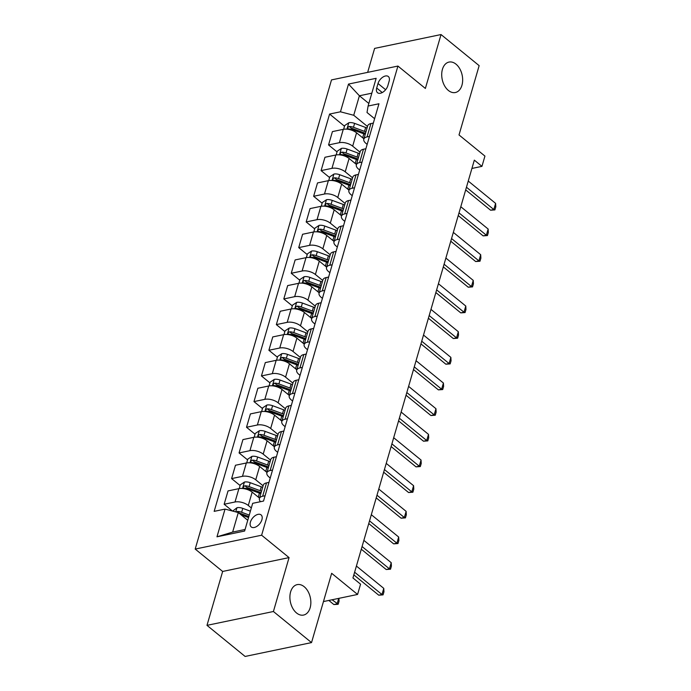 <?xml version="1.0" encoding="UTF-8"?>
<svg xmlns="http://www.w3.org/2000/svg" width="691" height="691" viewBox="0 0 691 691"><rect width="100%" height="100%" fill="white"/><g stroke="black" fill="none" stroke-linecap="round" stroke-linejoin="round"><path stroke-width="1.04" d="M304.187 586.702A15.547 10.201 -101.8 0 1 310.846 602.967A15.547 10.201 -101.8 0 1 303.548 615.068A15.547 10.201 -101.8 0 1 296.551 612.986A15.547 10.201 -101.8 0 1 289.9 596.73A15.547 10.201 -101.8 0 1 297.199 584.621A15.547 10.201 -101.8 0 1 304.187 586.702M456 64.159A15.547 10.201 -101.8 0 1 462.659 80.424A15.547 10.201 -101.8 0 1 455.36 92.525A15.547 10.201 -101.8 0 1 448.364 90.443A15.547 10.201 -101.8 0 1 441.713 74.187A15.547 10.201 -101.8 0 1 449.012 62.078A15.547 10.201 -101.8 0 1 456 64.159M261.906 519.727A7.774 4.561 -50.8 0 0 261.077 514.899A7.774 4.561 -50.8 0 0 255.247 515.616A7.774 4.561 -50.8 0 0 250.418 522.12A7.774 4.561 -50.8 0 0 251.248 526.948A7.774 4.561 -50.8 0 0 257.069 526.231A7.774 4.561 -50.8 0 0 261.906 519.727M206.989 625.355L245.115 656.45L311.529 642.595L273.411 611.5L289.063 557.602L261.621 535.214L195.199 549.069L222.649 571.457L206.989 625.355L273.411 611.5M261.621 535.214L397.921 66.06L331.507 79.906L195.199 549.069M397.921 66.06L425.371 88.448L441.031 34.55L374.608 48.405L367.647 72.374M441.031 34.55L479.148 65.645L459.014 134.944L484.935 156.088L481.955 166.358L474.328 160.139L352.946 577.961L360.564 584.18L357.584 594.45L331.663 573.305L311.529 642.595M378.012 83.516L376.699 88.033A7.532 4.414 -50.8 0 0 377.502 92.706A7.532 4.414 -50.8 0 0 383.142 92.015A7.532 4.414 -50.8 0 0 387.824 85.71L389.137 81.192A7.532 4.414 -50.8 0 0 388.333 76.52A7.532 4.414 -50.8 0 0 382.693 77.219A7.532 4.414 -50.8 0 0 378.012 83.516L385.63 89.735M371.836 93.173L359.398 95.773L353.732 115.276L340.456 111.795L329.59 114.058L214.167 511.357L225.033 509.094L238.309 512.567L232.642 532.079L245.072 529.479M340.456 111.795L348.506 84.077L376.146 78.316L368.096 106.034L367.016 112.503L374.617 118.705M225.033 509.094L216.974 536.812L244.623 531.042L252.673 503.324L263.53 501.061L378.953 103.762L368.096 106.034M323.448 601.567L357.584 594.45M471.918 168.449L481.955 166.358M368.839 103.469L359.398 95.773L348.506 84.077M272.539 470.061L270.112 470.562A9.717 4.612 -163.8 0 0 266.881 472.834A9.717 4.612 -163.8 0 0 269.032 477.04L270.224 478.017M279.993 444.391L277.566 444.9A9.717 4.612 -163.8 0 0 274.336 447.163A9.717 4.612 -163.8 0 0 276.486 451.37L277.687 452.346M287.456 418.729L285.029 419.238A9.717 4.612 -163.8 0 0 281.79 421.501A9.717 4.612 -163.8 0 0 283.941 425.708L285.141 426.684M294.91 393.067L292.483 393.568A9.717 4.612 -163.8 0 0 289.244 395.831A9.717 4.612 -163.8 0 0 291.403 400.046L292.595 401.022M302.364 367.396L299.937 367.906A9.717 4.612 -163.8 0 0 296.707 370.169A9.717 4.612 -163.8 0 0 298.858 374.375L300.049 375.351M309.818 341.734L307.391 342.244A9.717 4.612 -163.8 0 0 304.161 344.507A9.717 4.612 -163.8 0 0 306.312 348.713L307.512 349.689M317.281 316.072L314.854 316.573A9.717 4.612 -163.8 0 0 311.615 318.836A9.717 4.612 -163.8 0 0 313.766 323.051L314.966 324.027M324.735 290.401L322.308 290.911A9.717 4.612 -163.8 0 0 319.069 293.174A9.717 4.612 -163.8 0 0 321.229 297.38L322.421 298.357M332.19 264.739L329.762 265.249A9.717 4.612 -163.8 0 0 326.532 267.512A9.717 4.612 -163.8 0 0 328.683 271.718L329.875 272.695M339.644 239.077L337.217 239.578A9.717 4.612 -163.8 0 0 333.986 241.841A9.717 4.612 -163.8 0 0 336.137 246.056L337.338 247.032M347.107 213.407L344.679 213.916A9.717 4.612 -163.8 0 0 341.44 216.179A9.717 4.612 -163.8 0 0 343.591 220.386L344.792 221.362M354.561 187.745L352.134 188.254A9.717 4.612 -163.8 0 0 348.903 190.517A9.717 4.612 -163.8 0 0 351.054 194.724L352.246 195.7M362.015 162.083L359.588 162.584A9.717 4.612 -163.8 0 0 356.357 164.847A9.717 4.612 -163.8 0 0 358.508 169.062L359.709 170.038M369.469 136.412L367.042 136.922A9.717 4.612 -163.8 0 0 363.812 139.185A9.717 4.612 -163.8 0 0 365.962 143.391L367.163 144.367M367.5 126.505L353.732 115.276M363.915 138.822L356.556 132.819A9.717 4.612 -163.8 0 0 343.28 129.338L332.423 131.601L328.545 144.946L337.053 151.89M360.037 152.167L352.678 146.164A9.717 4.612 -163.8 0 0 339.402 142.683L328.545 144.946M356.461 164.484L349.102 158.481A9.717 4.612 -163.8 0 0 335.826 155.009L324.96 157.272L321.082 170.617L329.59 177.552M352.583 177.829L345.224 171.826A9.717 4.612 -163.8 0 0 331.948 168.354L321.082 170.617M349.007 190.155L341.648 184.151A9.717 4.612 -163.8 0 0 328.363 180.671L317.506 182.934L313.628 196.279L322.136 203.223M345.129 203.5L337.769 197.496A9.717 4.612 -163.8 0 0 324.485 194.016L313.628 196.279M341.544 215.817L334.185 209.814A9.717 4.612 -163.8 0 0 320.909 206.333L310.052 208.596L306.173 221.949L314.681 228.885M337.674 229.162L330.315 223.158A9.717 4.612 -163.8 0 0 317.031 219.678L306.173 221.949M334.09 241.479L326.731 235.476A9.717 4.612 -163.8 0 0 313.455 232.003L302.589 234.266L298.719 247.611L307.227 254.547M330.212 254.824L322.852 248.82A9.717 4.612 -163.8 0 0 309.577 245.348L298.719 247.611M326.636 267.149L319.277 261.146A9.717 4.612 -163.8 0 0 306.001 257.665L295.135 259.928L291.257 273.273L299.764 280.218M322.757 280.494L315.398 274.491A9.717 4.612 -163.8 0 0 302.122 271.01L291.257 273.273M319.182 292.811L311.822 286.808A9.717 4.612 -163.8 0 0 298.538 283.327L287.681 285.59L283.802 298.944L292.31 305.88M315.303 306.156L307.944 300.153A9.717 4.612 -163.8 0 0 294.66 296.672L283.802 298.944M311.719 318.473L304.36 312.47A9.717 4.612 -163.8 0 0 291.084 308.998L280.226 311.261L276.348 324.606L284.856 331.55M307.849 331.818L300.49 325.815A9.717 4.612 -163.8 0 0 287.206 322.343L276.348 324.606M304.265 344.144L296.905 338.141A9.717 4.612 -163.8 0 0 283.63 334.66L272.764 336.923L268.894 350.268L277.402 357.212M300.386 357.489L293.027 351.486A9.717 4.612 -163.8 0 0 279.751 348.005L268.894 350.268M296.81 369.806L289.451 363.803A9.717 4.612 -163.8 0 0 276.175 360.322L265.309 362.594L261.431 375.939L269.939 382.874M292.932 383.151L285.573 377.148A9.717 4.612 -163.8 0 0 272.297 373.667L261.431 375.939M289.356 395.468L281.997 389.465A9.717 4.612 -163.8 0 0 268.713 385.993L257.855 388.256L253.977 401.601L262.485 408.545M285.478 408.822L278.119 402.81A9.717 4.612 -163.8 0 0 264.834 399.338L253.977 401.601M281.893 421.139L274.534 415.136A9.717 4.612 -163.8 0 0 261.258 411.655L250.401 413.918L246.523 427.263L255.031 434.207M278.024 434.484L270.665 428.48A9.717 4.612 -163.8 0 0 257.38 425L246.523 427.263M274.439 446.801L267.08 440.798A9.717 4.612 -163.8 0 0 253.804 437.317L242.938 439.588L239.069 452.933L247.577 459.869M270.561 460.146L263.202 454.142A9.717 4.612 -163.8 0 0 249.926 450.67L239.069 452.933M266.985 472.463L259.626 466.46A9.717 4.612 -163.8 0 0 246.341 462.987L235.484 465.25L231.606 478.595L240.114 485.54M263.107 485.816L255.748 479.813A9.717 4.612 -163.8 0 0 242.472 476.332L231.606 478.595M259.531 498.133L252.172 492.13A9.717 4.612 -163.8 0 0 238.887 488.649L228.03 490.912L224.152 504.257L232.461 511.038M251.325 507.954L248.294 505.475A9.717 4.612 -163.8 0 0 235.009 501.994L224.152 504.257M247.749 520.271L238.309 512.567M373.347 123.067L370.92 123.577A9.717 4.612 -163.8 0 0 367.69 125.84L363.812 139.185M329.59 114.058L344.507 126.228M365.893 148.729L363.466 149.239A9.717 4.612 -163.8 0 0 360.236 151.502L356.357 164.847M358.439 174.4L356.012 174.901A9.717 4.612 -163.8 0 0 352.773 177.172L348.903 190.517M350.976 200.062L348.549 200.571A9.717 4.612 -163.8 0 0 345.319 202.834L341.44 216.179M343.522 225.732L341.095 226.233A9.717 4.612 -163.8 0 0 337.864 228.496L333.986 241.841M336.068 251.394L333.641 251.895A9.717 4.612 -163.8 0 0 330.41 254.167L326.532 267.512M328.614 277.056L326.187 277.566A9.717 4.612 -163.8 0 0 322.947 279.829L319.069 293.174M321.151 302.727L318.724 303.228A9.717 4.612 -163.8 0 0 315.493 305.491L311.615 318.836M313.697 328.389L311.27 328.899A9.717 4.612 -163.8 0 0 308.039 331.162L304.161 344.507M306.243 354.051L303.815 354.561A9.717 4.612 -163.8 0 0 300.585 356.824L296.707 370.169M298.788 379.722L296.361 380.223A9.717 4.612 -163.8 0 0 293.122 382.486L289.244 395.831M291.326 405.384L288.898 405.893A9.717 4.612 -163.8 0 0 285.668 408.156L281.79 421.501M283.871 431.046L281.444 431.555A9.717 4.612 -163.8 0 0 278.214 433.818L274.336 447.163M276.417 456.716L273.99 457.217A9.717 4.612 -163.8 0 0 270.76 459.48L266.881 472.834M268.963 482.378L266.536 482.888A9.717 4.612 -163.8 0 0 263.297 485.151L259.419 498.496A9.717 4.612 -163.8 0 0 260.507 501.692M265.085 495.723L262.658 496.233A9.717 4.612 -163.8 0 0 259.419 498.496M216.974 536.812L232.642 532.079M289.063 557.602L222.649 571.457M468.256 181.059L495.611 203.379L495.801 206.816L494.903 209.9L493.815 209.537L490.584 210.211L465.682 189.895M495.611 203.379L493.815 209.537L466.46 187.226M494.903 209.9L490.584 210.211M362.516 137.682L362.671 137.734A18.588 8.828 16.2 0 1 364.071 138.286M343.617 129.277L344.714 125.512L348.903 122.713A6.435 3.058 16.2 0 1 354.613 123.387L365.651 127.472A18.588 8.828 16.2 0 1 367.059 128.016M365.919 131.921A18.588 8.828 -163.8 0 0 364.52 131.368L353.481 127.291A6.435 3.058 -163.8 0 0 349.3 126.488C347.426 127.394 347.193 128.215 348.584 128.949A6.435 3.058 16.2 0 1 352.764 129.753L363.803 133.838A18.588 8.828 16.2 0 1 365.202 134.382M349.3 126.488L351.494 128.276A3.282 1.555 16.2 0 1 352.617 128.586L363.656 132.663A15.427 7.325 16.2 0 1 365.487 133.406M347.893 128.742L348.584 128.949M460.793 206.73L488.148 229.041L488.338 232.478L487.449 235.562L486.36 235.208L483.13 235.881L458.228 215.566M488.148 229.041L486.36 235.208L459.005 212.888M487.449 235.562L483.13 235.881M453.339 232.392L480.694 254.711L480.884 258.149L479.986 261.224L478.906 260.87L475.676 261.543L450.774 241.228M480.694 254.711L478.906 260.87L451.551 238.55M479.986 261.224L475.676 261.543M445.885 258.063L473.24 280.373L473.43 283.811L472.532 286.895L471.452 286.532L468.222 287.206L443.32 266.89M473.24 280.373L471.452 286.532L444.097 264.221M472.532 286.895L468.222 287.206M355.062 163.344L355.217 163.404A18.588 8.828 16.2 0 1 356.616 163.948M336.163 154.939L337.26 151.182L341.44 148.375A6.435 3.058 16.2 0 1 347.158 149.057L358.197 153.134A18.588 8.828 16.2 0 1 359.596 153.687M358.465 157.583A18.588 8.828 -163.8 0 0 357.066 157.038L346.018 152.953A6.435 3.058 -163.8 0 0 341.846 152.15C339.972 153.056 339.73 153.877 341.129 154.62A6.435 3.058 16.2 0 1 345.301 155.423L356.349 159.5A18.588 8.828 16.2 0 1 357.748 160.053M341.846 152.15L344.04 153.946A3.282 1.555 16.2 0 1 345.155 154.248L356.202 158.325A15.427 7.325 16.2 0 1 358.033 159.077M340.438 154.404L341.129 154.62M347.608 189.006L347.754 189.066A18.588 8.828 16.2 0 1 349.162 189.619M328.709 180.601L329.797 176.844L333.986 174.046A6.435 3.058 16.2 0 1 339.696 174.719L350.743 178.796A18.588 8.828 16.2 0 1 352.142 179.349M351.011 183.253A18.588 8.828 -163.8 0 0 349.603 182.7L338.564 178.624A6.435 3.058 -163.8 0 0 334.384 177.82C332.518 178.719 332.276 179.548 333.675 180.282A6.435 3.058 16.2 0 1 337.847 181.085L348.895 185.162A18.588 8.828 16.2 0 1 350.294 185.715M334.384 177.82L336.577 179.608A3.282 1.555 16.2 0 1 337.7 179.919L348.739 183.996A15.427 7.325 16.2 0 1 350.579 184.739M332.976 180.075L333.675 180.282M340.145 214.676L340.3 214.728A18.588 8.828 16.2 0 1 341.7 215.281M321.255 206.272L322.343 202.506L326.532 199.708A6.435 3.058 16.2 0 1 332.241 200.381L343.28 204.467A18.588 8.828 16.2 0 1 344.688 205.011M343.557 208.915A18.588 8.828 -163.8 0 0 342.149 208.362L331.11 204.286A6.435 3.058 -163.8 0 0 326.929 203.482C325.064 204.389 324.822 205.21 326.212 205.944A6.435 3.058 16.2 0 1 330.393 206.747L341.432 210.833A18.588 8.828 16.2 0 1 342.84 211.377M326.929 203.482L329.123 205.27A3.282 1.555 16.2 0 1 330.246 205.581L341.285 209.658A15.427 7.325 16.2 0 1 343.125 210.401M325.521 205.737L326.212 205.944M438.422 283.725L465.786 306.044L465.967 309.482L465.078 312.557L463.989 312.202L460.759 312.876L435.857 292.561M465.786 306.044L463.989 312.202L436.634 289.883M465.078 312.557L460.759 312.876M332.691 240.338L332.846 240.399A18.588 8.828 16.2 0 1 334.245 240.943M313.792 231.934L314.889 228.177L319.078 225.37A6.435 3.058 16.2 0 1 324.787 226.052L335.826 230.129A18.588 8.828 16.2 0 1 337.234 230.682M336.094 234.577A18.588 8.828 -163.8 0 0 334.694 234.033L323.656 229.948A6.435 3.058 -163.8 0 0 319.475 229.144C317.601 230.051 317.368 230.872 318.758 231.615A6.435 3.058 16.2 0 1 322.939 232.418L333.978 236.495A18.588 8.828 16.2 0 1 335.377 237.048M319.475 229.144L321.669 230.941A3.282 1.555 16.2 0 1 322.792 231.243L333.831 235.329A15.427 7.325 16.2 0 1 335.662 236.072M318.067 231.399L318.758 231.615M430.968 309.387L458.323 331.706L458.513 335.144L457.623 338.219L456.535 337.864L453.305 338.538L428.403 318.223M458.323 331.706L456.535 337.864L429.18 315.545M457.623 338.219L453.305 338.538M423.514 335.057L450.869 357.368L451.059 360.806L450.161 363.889L449.081 363.526L445.85 364.2L420.949 343.885M450.869 357.368L449.081 363.526L421.726 341.216M450.161 363.889L445.85 364.2M416.06 360.719L443.415 383.039L443.605 386.476L442.706 389.551L441.627 389.197L438.396 389.871L413.494 369.555M443.415 383.039L441.627 389.197L414.272 366.878M442.706 389.551L438.396 389.871M408.597 386.381L435.961 408.701L436.142 412.138L435.252 415.222L434.164 414.859L430.934 415.533L406.032 395.217M435.961 408.701L434.164 414.859L406.809 392.54M435.252 415.222L430.934 415.533M401.143 412.052L428.498 434.363L428.688 437.8L427.798 440.884L426.71 440.521L423.479 441.195L398.577 420.888M428.498 434.363L426.71 440.521L399.355 418.21M427.798 440.884L423.479 441.195M325.236 266L325.392 266.061A18.588 8.828 16.2 0 1 326.791 266.614M306.338 257.596L307.435 253.839L311.615 251.04A6.435 3.058 16.2 0 1 317.324 251.714L328.372 255.791A18.588 8.828 16.2 0 1 329.771 256.344M328.64 260.248A18.588 8.828 -163.8 0 0 327.24 259.695L316.193 255.618A6.435 3.058 -163.8 0 0 312.021 254.815C310.147 255.713 309.905 256.542 311.304 257.277A6.435 3.058 16.2 0 1 315.476 258.08L326.523 262.157A18.588 8.828 16.2 0 1 327.923 262.71M312.021 254.815L314.215 256.603A3.282 1.555 16.2 0 1 315.329 256.914L326.377 260.991A15.427 7.325 16.2 0 1 328.208 261.734M310.605 257.069L311.304 257.277M317.782 291.671L317.929 291.723A18.588 8.828 16.2 0 1 319.337 292.276M298.883 283.267L299.972 279.51L304.161 276.702A6.435 3.058 16.2 0 1 309.87 277.385L320.918 281.462A18.588 8.828 16.2 0 1 322.317 282.014M321.185 285.91A18.588 8.828 -163.8 0 0 319.778 285.357L308.739 281.28A6.435 3.058 -163.8 0 0 304.558 280.477C302.693 281.384 302.451 282.204 303.85 282.939A6.435 3.058 16.2 0 1 308.022 283.742L319.069 287.827A18.588 8.828 16.2 0 1 320.469 288.372M304.558 280.477L306.752 282.265A3.282 1.555 16.2 0 1 307.875 282.576L318.914 286.653A15.427 7.325 16.2 0 1 320.754 287.396M303.15 282.731L303.85 282.939M310.319 317.333L310.475 317.394A18.588 8.828 16.2 0 1 311.874 317.938M291.429 308.929L292.518 305.172L296.707 302.373A6.435 3.058 16.2 0 1 302.416 303.047L313.455 307.124A18.588 8.828 16.2 0 1 314.863 307.676M313.731 311.581A18.588 8.828 -163.8 0 0 312.323 311.028L301.285 306.951A6.435 3.058 -163.8 0 0 297.104 306.139C295.238 307.046 294.997 307.866 296.387 308.609A6.435 3.058 16.2 0 1 300.568 309.413L311.606 313.489A18.588 8.828 16.2 0 1 313.014 314.042M297.104 306.139L299.298 307.936A3.282 1.555 16.2 0 1 300.421 308.238L311.46 312.323A15.427 7.325 16.2 0 1 313.291 313.066M295.696 308.402L296.387 308.609M302.865 343.004L303.021 343.056A18.588 8.828 16.2 0 1 304.42 343.608M283.966 334.599L285.063 330.834L289.253 328.035A6.435 3.058 16.2 0 1 294.962 328.709L306.001 332.794A18.588 8.828 16.2 0 1 307.4 333.338M306.268 337.243A18.588 8.828 -163.8 0 0 304.869 336.69L293.83 332.613A6.435 3.058 -163.8 0 0 289.65 331.81C287.776 332.716 287.542 333.537 288.933 334.271A6.435 3.058 16.2 0 1 293.114 335.075L304.152 339.151A18.588 8.828 16.2 0 1 305.552 339.704M289.65 331.81L291.844 333.598A3.282 1.555 16.2 0 1 292.958 333.908L304.005 337.985A15.427 7.325 16.2 0 1 305.837 338.728M288.242 334.064L288.933 334.271M295.411 368.666L295.567 368.718A18.588 8.828 16.2 0 1 296.966 369.27M276.512 360.261L277.601 356.504L281.79 353.697A6.435 3.058 16.2 0 1 287.499 354.379L298.547 358.456A18.588 8.828 16.2 0 1 299.946 359.009M298.814 362.905A18.588 8.828 -163.8 0 0 297.415 362.36L286.368 358.275A6.435 3.058 -163.8 0 0 282.196 357.472C280.321 358.379 280.08 359.199 281.479 359.933A6.435 3.058 16.2 0 1 285.651 360.745L296.698 364.822A18.588 8.828 16.2 0 1 298.097 365.366M282.196 357.472L284.39 359.26A3.282 1.555 16.2 0 1 285.504 359.57L296.551 363.647A15.427 7.325 16.2 0 1 298.382 364.399M280.779 359.726L281.479 359.933M393.689 437.714L421.044 460.033L421.234 463.471L420.335 466.546L419.256 466.192L416.025 466.866L391.123 446.55M421.044 460.033L419.256 466.192L391.901 443.872M420.335 466.546L416.025 466.866M287.957 394.328L288.104 394.388A18.588 8.828 16.2 0 1 289.512 394.932M269.058 385.923L270.146 382.166L274.336 379.368A6.435 3.058 16.2 0 1 280.045 380.041L291.092 384.118A18.588 8.828 16.2 0 1 292.492 384.671M291.36 388.575A18.588 8.828 -163.8 0 0 289.952 388.022L278.914 383.946A6.435 3.058 -163.8 0 0 274.733 383.142C272.867 384.041 272.625 384.861 274.025 385.604A6.435 3.058 16.2 0 1 278.197 386.407L289.244 390.484A18.588 8.828 16.2 0 1 290.643 391.037M274.733 383.142L276.927 384.93A3.282 1.555 16.2 0 1 278.05 385.233L289.088 389.318A15.427 7.325 16.2 0 1 290.928 390.061M273.325 385.397L274.025 385.604M386.234 463.376L413.589 485.695L413.779 489.133L412.881 492.217L411.801 491.854L408.571 492.528L383.669 472.212M413.589 485.695L411.801 491.854L384.438 469.535M412.881 492.217L408.571 492.528M280.494 419.998L280.65 420.05A18.588 8.828 16.2 0 1 282.049 420.603M261.595 411.594L262.692 407.828L266.881 405.03A6.435 3.058 16.2 0 1 272.591 405.703L283.63 409.789A18.588 8.828 16.2 0 1 285.038 410.333M283.897 414.237A18.588 8.828 -163.8 0 0 282.498 413.684L271.459 409.608A6.435 3.058 -163.8 0 0 267.279 408.804C265.413 409.711 265.171 410.532 266.562 411.266A6.435 3.058 16.2 0 1 270.742 412.069L281.781 416.146A18.588 8.828 16.2 0 1 283.189 416.699M267.279 408.804L269.473 410.592A3.282 1.555 16.2 0 1 270.596 410.903L281.634 414.98A15.427 7.325 16.2 0 1 283.465 415.723M265.871 411.059L266.562 411.266M378.772 489.047L406.135 511.357L406.317 514.795L405.427 517.879L404.339 517.516L401.108 518.198L376.206 497.883M406.135 511.357L404.339 517.516L376.984 495.205M405.427 517.879L401.108 518.198M273.04 445.66L273.195 445.712A18.588 8.828 16.2 0 1 274.595 446.265M254.141 437.256L255.238 433.499L259.419 430.692A6.435 3.058 16.2 0 1 265.137 431.374L276.175 435.451A18.588 8.828 16.2 0 1 277.575 436.004M276.443 439.899A18.588 8.828 -163.8 0 0 275.044 439.355L263.997 435.27A6.435 3.058 -163.8 0 0 259.825 434.466C257.95 435.373 257.717 436.194 259.108 436.928A6.435 3.058 16.2 0 1 263.288 437.74L274.327 441.817A18.588 8.828 16.2 0 1 275.726 442.37M259.825 434.466L262.019 436.254A3.282 1.555 16.2 0 1 263.133 436.565L274.18 440.642A15.427 7.325 16.2 0 1 276.011 441.394M258.417 436.721L259.108 436.928M371.317 514.709L398.672 537.028L398.862 540.466L397.973 543.541L396.884 543.186L393.654 543.86L368.752 523.545M398.672 537.028L396.884 543.186L369.53 520.867M397.973 543.541L393.654 543.86M265.586 471.322L265.741 471.383A18.588 8.828 16.2 0 1 267.141 471.936M246.687 462.918L247.775 459.161L251.965 456.362A6.435 3.058 16.2 0 1 257.674 457.036L268.721 461.113A18.588 8.828 16.2 0 1 270.121 461.666M268.989 465.57A18.588 8.828 -163.8 0 0 267.59 465.017L256.542 460.94A6.435 3.058 -163.8 0 0 252.37 460.137C250.496 461.035 250.254 461.856 251.654 462.599A6.435 3.058 16.2 0 1 255.825 463.402L266.873 467.479A18.588 8.828 16.2 0 1 268.272 468.032M252.37 460.137L254.564 461.925A3.282 1.555 16.2 0 1 255.679 462.236L266.726 466.313A15.427 7.325 16.2 0 1 268.557 467.056M250.954 462.391L251.654 462.599M363.863 540.371L391.218 562.69L391.408 566.128L390.51 569.211L389.43 568.848L386.2 569.522L361.298 549.207M391.218 562.69L389.43 568.848L362.075 546.538M390.51 569.211L386.2 569.522M258.132 496.993L258.279 497.045A18.588 8.828 16.2 0 1 259.686 497.598M239.233 488.589L240.321 484.823L244.51 482.024A6.435 3.058 16.2 0 1 250.22 482.698L261.267 486.784A18.588 8.828 16.2 0 1 262.666 487.328M261.535 491.232A18.588 8.828 -163.8 0 0 260.127 490.679L249.088 486.602A6.435 3.058 -163.8 0 0 244.908 485.799C243.042 486.706 242.8 487.526 244.191 488.261A6.435 3.058 16.2 0 1 248.371 489.064L259.41 493.149A18.588 8.828 16.2 0 1 260.818 493.694M244.908 485.799L247.102 487.587A3.282 1.555 16.2 0 1 248.224 487.898L259.263 491.975A15.427 7.325 16.2 0 1 261.103 492.718M243.5 488.053L244.191 488.261M356.409 566.041L383.764 588.352L383.954 591.79L383.056 594.873L381.976 594.519L378.746 595.193L353.835 574.877M383.764 588.352L381.976 594.519L354.613 572.2M383.056 594.873L378.746 595.193M232.694 511.098L237.056 507.686A6.435 3.058 16.2 0 1 242.766 508.369L250.392 511.185M240.995 514.76L248.544 517.55M249.252 515.08L241.634 512.264A6.435 3.058 -163.8 0 0 237.454 511.461L236.262 512.031M237.454 511.461L239.647 513.258A3.282 1.555 16.2 0 1 240.77 513.56L248.829 516.54M338.918 598.346L339.074 601.153L338.184 604.236L337.64 604.349L333.865 604.547L337.096 603.874L338.694 598.389M328.838 600.444L333.865 604.547M332.069 599.771L338.184 604.236M352.678 146.164L356.556 132.819M345.224 171.826L349.102 158.481M337.769 197.496L341.648 184.151M330.315 223.158L334.185 209.814M322.852 248.82L326.731 235.476M315.398 274.491L319.277 261.146M307.944 300.153L311.822 286.808M300.49 325.815L304.36 312.47M293.027 351.486L296.905 338.141M285.573 377.148L289.451 363.803M278.119 402.81L281.997 389.465M270.665 428.48L274.534 415.136M263.202 454.142L267.08 440.798M255.748 479.813L259.626 466.46M248.294 505.475L252.172 492.13M339.402 142.683L343.28 129.338M367.042 136.922L370.92 123.577M359.588 162.584L363.466 149.239M331.948 168.354L335.826 155.009M352.134 188.254L356.012 174.901M324.485 194.016L328.363 180.671M344.679 213.916L348.549 200.571M317.031 219.678L320.909 206.333M337.217 239.578L341.095 226.233M309.577 245.348L313.455 232.003M329.762 265.249L333.641 251.895M302.122 271.01L306.001 257.665M322.308 290.911L326.187 277.566M294.66 296.672L298.538 283.327M314.854 316.573L318.724 303.228M287.206 322.343L291.084 308.998M307.391 342.244L311.27 328.899M279.751 348.005L283.63 334.66M299.937 367.906L303.815 354.561M272.297 373.667L276.175 360.322M292.483 393.568L296.361 380.223M264.834 399.338L268.713 385.993M285.029 419.238L288.898 405.893M257.38 425L261.258 411.655M277.566 444.9L281.444 431.555M249.926 450.67L253.804 437.317M270.112 470.562L273.99 457.217M242.472 476.332L246.341 462.987M262.658 496.233L266.536 482.888M235.009 501.994L238.887 488.649M382.244 92.559L376.699 88.033M348.791 122.782L346.934 129.174M363.803 133.838L362.671 137.734M365.651 127.472L364.52 131.368M352.764 129.753L352.54 130.53M354.613 123.387L353.481 127.291M341.337 148.444L339.48 154.844M356.349 159.5L355.217 163.404M358.197 153.134L357.066 157.038M345.301 155.423L345.085 156.192M347.158 149.057L346.018 152.953M333.883 174.115L332.025 180.506M348.895 185.162L347.754 189.066M350.743 178.796L349.603 182.7M337.847 181.085L337.623 181.854M339.696 174.719L338.564 178.624M326.428 199.777L324.571 206.168M341.432 210.833L340.3 214.728M343.28 204.467L342.149 208.362M330.393 206.747L330.168 207.525M332.241 200.381L331.11 204.286M318.966 225.447L317.109 231.839M333.978 236.495L332.846 240.399M335.826 230.129L334.694 234.033M322.939 232.418L322.714 233.187M324.787 226.052L323.656 229.948M311.511 251.109L309.654 257.501M326.523 262.157L325.392 266.061M328.372 255.791L327.24 259.695M315.476 258.08L315.251 258.849M317.324 251.714L316.193 255.618M304.057 276.771L302.2 283.163M319.069 287.827L317.929 291.723M320.918 281.462L319.778 285.357M308.022 283.742L307.797 284.519M309.87 277.385L308.739 281.28M296.603 302.442L294.746 308.834M311.606 313.489L310.475 317.394M313.455 307.124L312.323 311.028M300.568 309.413L300.343 310.181M302.416 303.047L301.285 306.951M289.14 328.104L287.283 334.496M304.152 339.151L303.021 343.056M306.001 332.794L304.869 336.69M293.114 335.075L292.889 335.843M294.962 328.709L293.83 332.613M281.686 353.766L279.829 360.166M296.698 364.822L295.567 368.718M298.547 358.456L297.415 362.36M285.651 360.745L285.426 361.514M287.499 354.379L286.368 358.275M274.232 379.437L272.375 385.828M289.244 390.484L288.104 394.388M291.092 384.118L289.952 388.022M278.197 386.407L277.972 387.176M280.045 380.041L278.914 383.946M266.778 405.099L264.912 411.49M281.781 416.146L280.65 420.05M283.63 409.789L282.498 413.684M270.742 412.069L270.518 412.847M272.591 405.703L271.459 409.608M259.315 430.761L257.458 437.161M274.327 441.817L273.195 445.712M276.175 435.451L275.044 439.355M263.288 437.74L263.064 438.509M265.137 431.374L263.997 435.27M251.861 456.431L250.004 462.823M266.873 467.479L265.741 471.383M268.721 461.113L267.59 465.017M255.825 463.402L255.601 464.171M257.674 457.036L256.542 460.94M244.407 482.093L242.55 488.485M259.41 493.149L258.279 497.045M261.267 486.784L260.127 490.679M248.371 489.064L248.147 489.841M250.22 482.698L249.088 486.602M236.953 507.755L235.743 511.901M242.766 508.369L241.634 512.264"/></g></svg>
